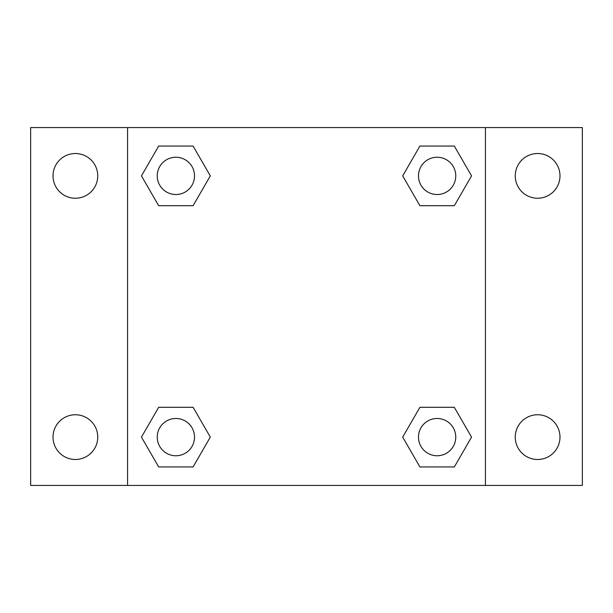 <?xml version="1.0" encoding="UTF-8"?>
<svg xmlns="http://www.w3.org/2000/svg" width="613" height="613" viewBox="0 0 613 613"><rect width="100%" height="100%" fill="white"/><g stroke="black" fill="none" stroke-linecap="round" stroke-linejoin="round"><path stroke-width="0.92" d="M30.65 127.573L582.35 127.573L582.35 485.427L30.65 485.427L30.65 127.573M537.616 153.518A22.367 22.367 0 0 1 559.983 175.885A22.367 22.367 0 0 1 537.616 198.244A22.367 22.367 0 0 1 515.249 175.885A22.367 22.367 0 0 1 537.616 153.518M537.616 414.756A22.367 22.367 0 0 1 559.983 437.115A22.367 22.367 0 0 1 537.616 459.482A22.367 22.367 0 0 1 515.249 437.115A22.367 22.367 0 0 1 537.616 414.756M75.384 414.756A22.367 22.367 0 0 1 97.751 437.115A22.367 22.367 0 0 1 75.384 459.482A22.367 22.367 0 0 1 53.017 437.115A22.367 22.367 0 0 1 75.384 414.756M75.384 153.518A22.367 22.367 0 0 1 97.751 175.885A22.367 22.367 0 0 1 75.384 198.244A22.367 22.367 0 0 1 53.017 175.885A22.367 22.367 0 0 1 75.384 153.518M158.667 407.3L193.103 407.3L210.313 437.115L193.095 466.937L158.667 466.937L141.45 437.115L158.667 407.3L193.103 407.3L158.667 407.3M419.897 146.063L454.333 146.063L471.55 175.885L454.333 205.7L419.897 205.7L402.687 175.885L419.905 146.063L454.333 146.063L419.897 146.063M127.573 485.427L127.573 127.573M485.427 127.573L485.427 485.427M158.667 146.063L193.103 146.063L210.313 175.885L193.095 205.7L158.667 205.7L141.45 175.885L158.667 146.063L193.103 146.063L158.667 146.063M419.897 407.3L454.333 407.3L471.55 437.115L454.333 466.937L419.897 466.937L402.687 437.115L419.905 407.3L454.333 407.3L419.897 407.3M454.333 466.937L419.897 466.937L454.333 466.937M455.758 437.115A18.635 18.635 0 0 0 427.797 420.978A18.635 18.635 0 0 0 427.797 453.26A18.635 18.635 0 0 0 455.758 437.115M193.103 466.937L158.667 466.937L193.103 466.937M194.52 437.115A18.635 18.635 0 0 0 166.56 420.978A18.635 18.635 0 0 0 166.56 453.26A18.635 18.635 0 0 0 194.52 437.115M454.333 205.7L419.897 205.7L454.333 205.7M455.758 175.885A18.635 18.635 0 0 0 427.797 159.74A18.635 18.635 0 0 0 427.797 192.022A18.635 18.635 0 0 0 455.758 175.885M193.103 205.7L158.667 205.7L193.103 205.7M194.52 175.885A18.635 18.635 0 0 0 166.56 159.74A18.635 18.635 0 0 0 166.56 192.022A18.635 18.635 0 0 0 194.52 175.885"/></g></svg>
